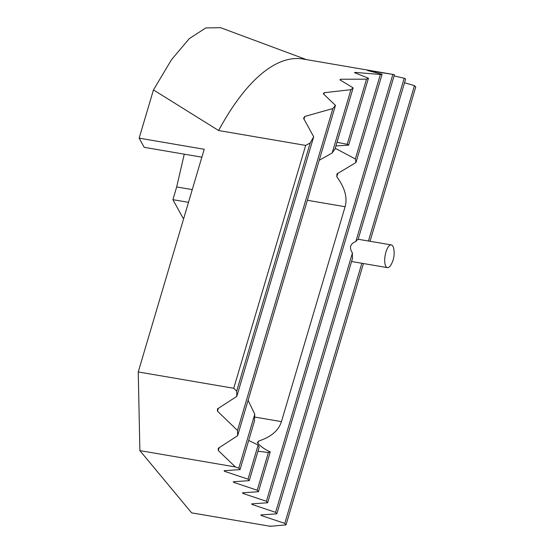 <?xml version="1.0" encoding="UTF-8"?>
<svg xmlns="http://www.w3.org/2000/svg" width="554" height="554" viewBox="0 0 554 554"><rect width="100%" height="100%" fill="white"/><g stroke="black" fill="none" stroke-linecap="round" stroke-linejoin="round"><path stroke-width="0.83" d="M361.845 263.268L284.791 523.391L261.398 515.559L260.879 514.936L276.841 513.835L352.614 258.026A11.53 4.3 -80.3 0 1 352.434 252.998L275.608 512.353L252.215 504.514L251.682 503.877L267.644 502.769L394.448 74.686A257.451 96.084 99.7 0 0 393.077 74.423L303.114 59.043A257.451 96.084 99.7 0 0 218.622 130.522L153.451 89.914L171.56 59.617L189.246 38.669L205.804 27.908L220.61 27.7L306.445 59.61M233.733 388.278L305.669 145.411L310.198 142.932L236.683 391.124L233.733 388.278L138.244 371.949L204.204 149.275L139.158 138.154L153.451 89.914M305.669 145.411L218.622 130.522M183.803 218.137L182.965 217.992L172.91 199.669L176.678 186.947L184.26 154.164M201.864 157.177L144.185 147.316L139.158 138.154M270.428 525.954L270.331 526.3L191.615 512.845L139.885 450.624L138.244 371.949M355.834 241.523A11.53 4.3 -80.3 0 1 358.113 239.46L405.639 79.035A257.451 96.084 99.7 0 0 404.198 78.239L355.834 241.523C350.135 243.815 348.999 247.645 352.434 252.998M276.841 513.835L275.608 512.353M261.398 515.559L261.599 514.888M404.538 82.74L414.454 85.655L368.438 241.004M252.215 504.514L252.423 503.828M394.088 75.912L404.198 78.239M323.855 94.235L324.312 92.705L350.924 89.672L332.171 152.966L319.194 160.314M248.102 400.313L254.778 414.24L238.822 468.109L235.374 466.953L218.318 450.534L219.162 447.687M218.318 450.534L218.269 448.262L237.618 435.728L335.468 105.371L323.28 93.744A257.451 96.084 -80.3 0 1 324.312 92.705M303.544 118.272A257.451 96.084 -80.3 0 1 304.811 116.43L332.857 108.549L237.507 430.458L217.493 411.193L217.445 408.921L236.793 396.394L313.689 136.796L303.544 118.272M217.493 411.193L218.338 408.346M304.035 119.041L304.811 116.43M257.333 442.694A47.651 17.783 99.7 0 0 258.531 441.095C270.996 437.064 278.634 430.569 281.446 421.629L345.1 206.725C347.614 197.681 344.858 187.709 336.818 176.809A47.651 17.783 99.7 0 0 336.95 173.928L355.952 162.544L382.115 74.215L367.572 70.545A257.451 96.084 -80.3 0 1 368.285 70.559L392.869 74.388L266.412 501.287L243.019 493.455L242.486 492.818L258.448 491.71L270.248 451.877C264.902 449.543 260.602 446.482 257.333 442.694M243.019 493.455L243.227 492.769M257.873 443.311L258.531 441.095M336.818 176.809L337.878 173.215M248.691 440.451L258.136 445.028L248.019 479.168L224.626 471.336L224.093 470.692L240.055 469.591L254.48 420.908A47.651 17.783 99.7 0 1 254.778 414.24M224.626 471.336L224.834 470.644M332.171 152.966A47.651 17.783 99.7 0 1 334.941 149.261L353.133 87.857L339.879 79.824A257.451 96.084 -80.3 0 1 340.765 79.25L366.506 79.167L347.213 144.303L337.005 142.295M340.495 80.171L340.765 79.25M257.97 451.226L268.392 452.5L257.215 490.228L233.823 482.396L233.289 481.758L249.252 480.65L259.182 447.126A47.651 17.783 99.7 0 1 258.136 445.028M233.823 482.396L234.03 481.703M335.932 145.931L348.625 145.169L368.452 78.232L354.477 72.65A257.451 96.084 -80.3 0 1 355.266 72.401L380.369 74.478L355.343 158.956L335.232 148.292M355.128 72.886L355.266 72.401M270.331 526.3L286.023 524.873L363.438 263.538M370.03 241.274L415.756 86.909A257.451 96.084 99.7 0 0 414.454 85.655M237.618 435.728L237.507 430.458M236.793 396.394L236.683 391.124M235.374 466.953L139.885 450.624M268.392 452.5A47.651 17.783 99.7 0 0 270.248 451.877M267.644 502.769L266.412 501.287M258.448 491.71L257.215 490.228M249.252 480.65L248.019 479.168M240.055 469.591L238.822 468.109M286.023 524.873L284.791 523.391M313.689 136.796A257.451 96.084 99.7 0 0 310.198 142.932M335.468 105.371A257.451 96.084 99.7 0 0 332.857 108.549M353.133 87.857A257.451 96.084 99.7 0 0 350.924 89.672M368.452 78.232A257.451 96.084 99.7 0 0 366.506 79.167M382.115 74.215A257.451 96.084 99.7 0 0 380.369 74.478M348.625 145.169A47.651 17.783 99.7 0 0 347.213 144.303M355.952 162.544A47.651 17.783 99.7 0 0 355.343 158.956M188.485 202.335L172.91 199.669M390.653 244.93A11.53 4.3 -80.3 0 1 391.304 244.91A11.53 4.3 -80.3 0 1 393.721 248.677A23.15 23.15 0 0 1 390.951 264.888A11.53 4.3 -80.3 0 1 387.419 267.637A11.53 4.3 -80.3 0 1 384.988 256.405A11.53 4.3 -80.3 0 1 390.653 244.93M281.446 421.629L254.605 417.037M345.1 206.725L307.359 200.271M192.259 189.607L176.678 186.947M391.304 244.91L358.175 239.252M387.419 267.637L351.582 261.509"/></g></svg>
